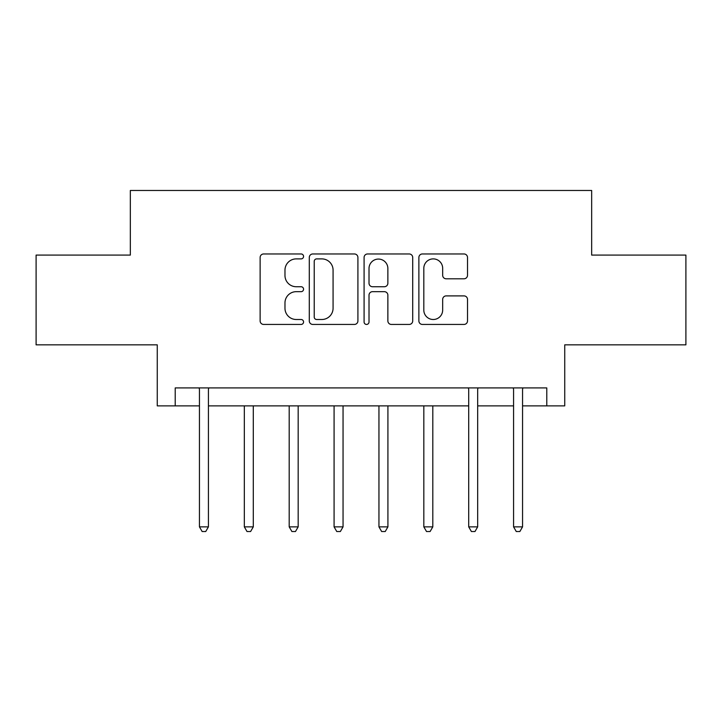 <?xml version="1.0" encoding="UTF-8"?>
<svg xmlns="http://www.w3.org/2000/svg" width="722" height="722" viewBox="0 0 722 722"><rect width="100%" height="100%" fill="white"/><g stroke="black" fill="none" stroke-linecap="round" stroke-linejoin="round"><path stroke-width="1.08" d="M303.565 256.427A2.464 2.464 0 0 0 301.092 253.963L263.656 253.963A3.52 3.52 0 0 0 260.128 257.483L260.128 320.911A3.52 3.52 0 0 0 263.656 324.44L301.092 324.44A2.464 2.464 0 0 0 303.565 321.967A2.464 2.464 0 0 0 301.092 319.503L296.246 319.503A11.272 11.272 0 0 1 284.973 308.231L284.973 302.942A11.272 11.272 0 0 1 296.246 291.67L301.092 291.67A2.464 2.464 0 0 0 303.565 289.197A2.464 2.464 0 0 0 301.092 286.733L296.246 286.733A11.272 11.272 0 0 1 284.973 275.452L284.973 270.172A11.272 11.272 0 0 1 296.246 258.891L301.092 258.891A2.464 2.464 0 0 0 303.565 256.427M463.984 278.8A3.52 3.52 0 0 0 467.513 275.281L467.513 257.483A3.52 3.52 0 0 0 463.984 253.963L422.406 253.963A3.52 3.52 0 0 0 418.877 257.483L418.877 320.911A3.52 3.52 0 0 0 422.406 324.44L463.984 324.44A3.52 3.52 0 0 0 467.513 320.911L467.513 299.422A3.52 3.52 0 0 0 463.984 295.894L446.187 295.894A3.52 3.52 0 0 0 442.667 299.422L442.667 310.081A9.422 9.422 0 0 1 433.236 319.503A9.422 9.422 0 0 1 423.814 310.081L423.814 268.322A9.422 9.422 0 0 1 433.236 258.891A9.422 9.422 0 0 1 442.667 268.322L442.667 275.281A3.52 3.52 0 0 0 446.187 278.8L463.984 278.8M175.211 405.872L175.211 387.922L546.789 387.922L546.789 405.872L564.739 405.872L564.739 344.845L685.9 344.845L685.9 255.092L591.661 255.092L591.661 190.473L130.339 190.473L130.339 255.092L36.1 255.092L36.1 344.845L157.261 344.845L157.261 405.872L199.443 405.872M357.913 257.483A3.52 3.52 0 0 0 354.394 253.963L312.807 253.963A3.52 3.52 0 0 0 309.287 257.483L309.287 320.911A3.52 3.52 0 0 0 312.807 324.44L354.394 324.44A3.52 3.52 0 0 0 357.913 320.911L357.913 257.483M367.606 253.963L409.193 253.963A3.52 3.52 0 0 1 412.713 257.483L412.713 320.911A3.52 3.52 0 0 1 409.193 324.44L391.396 324.44A3.52 3.52 0 0 1 387.867 320.911L387.867 295.19A3.52 3.52 0 0 0 384.348 291.67L372.543 291.67A3.52 3.52 0 0 0 369.014 295.19L369.014 321.967A2.464 2.464 0 0 1 366.55 324.44A2.464 2.464 0 0 1 364.087 321.967L364.087 257.483A3.52 3.52 0 0 1 367.606 253.963M208.423 405.872L468.704 405.872M477.675 405.872L513.577 405.872M522.557 405.872L546.789 405.872M316.687 258.891A2.464 2.464 0 0 0 314.223 261.364L314.223 317.039A2.464 2.464 0 0 0 316.687 319.503L321.795 319.503A11.272 11.272 0 0 0 333.077 308.231L333.077 270.172A11.272 11.272 0 0 0 321.795 258.891L316.687 258.891M387.867 268.494A9.422 9.422 0 0 0 378.445 259.072A9.422 9.422 0 0 0 369.014 268.494L369.014 283.204A3.52 3.52 0 0 0 372.543 286.733L384.348 286.733A3.52 3.52 0 0 0 387.867 283.204L387.867 268.494M208.866 387.922L208.685 388.382A3.592 3.592 0 0 0 208.423 389.718L208.423 526.861L199.443 526.861L199.443 389.718A3.592 3.592 0 0 0 199.191 388.382L199.001 387.922M208.423 526.861L205.734 531.527L202.142 531.527L199.443 526.861M244.325 405.872L244.325 526.861L253.296 526.861L253.296 405.872M253.296 526.861L250.606 531.527L247.014 531.527L244.325 526.861M289.197 405.872L289.197 526.861L298.177 526.861L298.177 405.872M298.177 526.861L295.478 531.527L291.896 531.527L289.197 526.861M334.078 405.872L334.078 526.861L343.049 526.861L343.049 405.872M343.049 526.861L340.36 531.527L336.768 531.527L334.078 526.861M378.951 405.872L378.951 526.861L387.922 526.861L387.922 405.872M387.922 526.861L385.232 531.527L381.64 531.527L378.951 526.861M423.823 405.872L423.823 526.861L432.803 526.861L432.803 405.872M432.803 526.861L430.104 531.527L426.522 531.527L423.823 526.861M478.117 387.922L477.937 388.382A3.592 3.592 0 0 0 477.675 389.718L477.675 526.861L468.704 526.861L468.704 389.718A3.592 3.592 0 0 0 468.443 388.382L468.262 387.922M477.675 526.861L474.986 531.527L471.394 531.527L468.704 526.861M522.999 387.922L522.809 388.382A3.592 3.592 0 0 0 522.557 389.718L522.557 526.861L513.577 526.861L513.577 389.718A3.592 3.592 0 0 0 513.315 388.382L513.134 387.922M522.557 526.861L519.858 531.527L516.266 531.527L513.577 526.861"/></g></svg>
